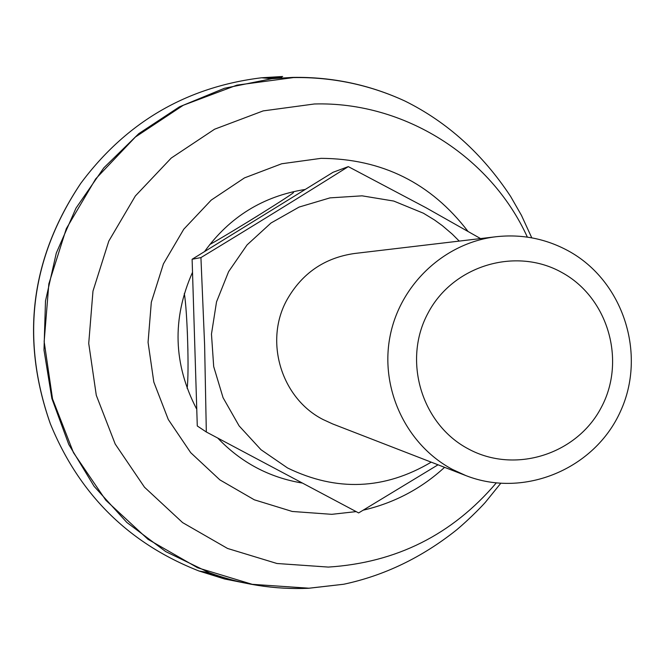 <?xml version="1.0" encoding="UTF-8"?>
<svg xmlns="http://www.w3.org/2000/svg" width="665" height="665" viewBox="0 0 665 665"><rect width="100%" height="100%" fill="white"/><g stroke="black" fill="none" stroke-linecap="round" stroke-linejoin="round"><path stroke-width="1" d="M281.76 77.173L264.894 78.071M282.65 76.483L261.545 77.78C186.616 86.949 126.367 122.119 80.806 183.307L80.548 183.665C30.573 258.51 20.449 338.402 50.183 423.347L50.341 423.755C79.21 494.369 128.777 543.455 199.059 571.019L224.562 578.974L250.722 584.186M202.376 571.567L233.506 580.337M247.887 221.869L258.003 215.635L247.854 221.894M187.322 331.37L187.921 350.355M80.806 183.307C30.665 258.386 20.515 338.535 50.341 423.755M468.235 448.85C514.652 474.203 576.888 454.561 601.318 407.379C626.438 360.555 608.034 297.471 561.701 272.409C515.749 246.649 452.89 265.543 428.002 313.14C402.416 360.363 421.452 424.195 468.235 448.85M568.251 250.838C623.213 280.746 646.912 353.979 620.52 411.286C594.809 468.9 524.228 498.575 465.832 475.575L452.441 469.424C406.406 444.86 380.006 389.258 389.906 337.047C399.632 284.811 444.361 242.742 496.09 236.732C521.643 233.939 545.691 238.635 568.251 250.838M480.554 238.569L425.858 207.655L348.31 166.624L333.09 172.268L192.11 259.259L197.281 425.974L206.325 431.992L358.635 512.931L438.036 464.802M187.131 388.302C189.242 373.381 187.397 311.27 184.305 293.489M431.219 462.158C384.486 489.839 336.615 491.784 287.588 467.985L261.004 449.723L239.117 425.899L223.066 397.703L213.689 366.565L211.47 334.071L216.524 301.877L228.61 271.636L247.081 244.895L270.996 223.008L299.117 207.064L330.006 197.871L362.084 195.834L393.747 201.054L423.406 213.216L434.519 219.99L442.425 225.726L452.325 234.18L459.224 241.096M465.832 475.575L332.683 423.946L323.065 419.532C281.129 398.26 263.864 340.887 287.139 299.508C302.176 273.199 324.553 257.87 354.27 253.523L496.09 236.732M192.11 259.259L200.93 257.596L204.612 344.927L206.325 431.992M348.31 166.624C301.37 196.142 252.235 226.466 200.93 257.596M209.758 244.529C230.331 233.232 298.527 190.722 293.223 192.526M293.09 77.381L271.96 78.686L293.157 77.389C332.267 76.824 369.516 84.704 404.902 101.022C369.649 84.804 332.517 76.982 293.523 77.572L236.931 85.128L183.291 105.261L135.377 137.032L95.685 178.877L66.317 228.669L48.836 283.872L44.156 341.602L52.527 398.867L73.483 452.69L105.885 500.313L148.012 539.323L197.646 567.777L252.218 584.319L308.951 588.209L343.68 584.252L308.843 588.259C274.712 589.714 241.553 584.543 209.367 572.74C241.47 584.527 274.52 589.714 308.518 588.292M527.362 237.122C490.579 156.175 404.021 101.396 314.42 103.981L263.174 110.897L214.612 129.201L171.254 158.037L135.352 195.976L108.794 241.104L92.975 291.112L88.728 343.406L96.284 395.284L115.211 444.054L144.505 487.229L182.609 522.607L227.53 548.45L276.948 563.496L328.344 567.079C396.249 562.723 452.208 534.693 496.215 482.998M467.861 231.245C430.92 183.008 381.984 158.711 321.054 158.345L281.711 163.756L244.471 177.896L211.246 200.082L183.756 229.234L163.424 263.864L151.321 302.209L148.062 342.309L153.823 382.084L168.287 419.507L190.697 452.665L219.882 479.889L254.321 499.806L292.251 511.468L331.744 514.328L356.149 511.618M363.472 510.113C394.245 502.948 421.278 488.684 444.569 467.337M302.143 483.031C269.15 477.47 241.038 462.499 217.804 438.127M196.549 408.867C173.365 364.187 171.969 318.768 192.368 272.617M204.637 251.453C229.691 216.865 263.116 196.208 304.919 189.5M261.545 77.78L271.96 78.686L224.446 88.27L179.5 106.799L138.794 133.632L103.848 167.813L75.993 208.128L56.292 253.074L45.494 300.987L43.998 350.081L51.87 398.518L68.794 444.503L94.106 486.323L126.84 522.457L165.743 551.601L209.367 572.74L199.059 571.019M343.68 584.252C384.22 575.641 421.826 557.544 456.514 529.963C471.551 517.328 484.644 503.314 485.708 501.892L500.679 483.397M531.784 237.846L521.451 215.335L510.645 196.483C482.441 153.798 447.196 121.978 404.902 101.022M187.331 331.561L187.912 350.181"/></g></svg>
